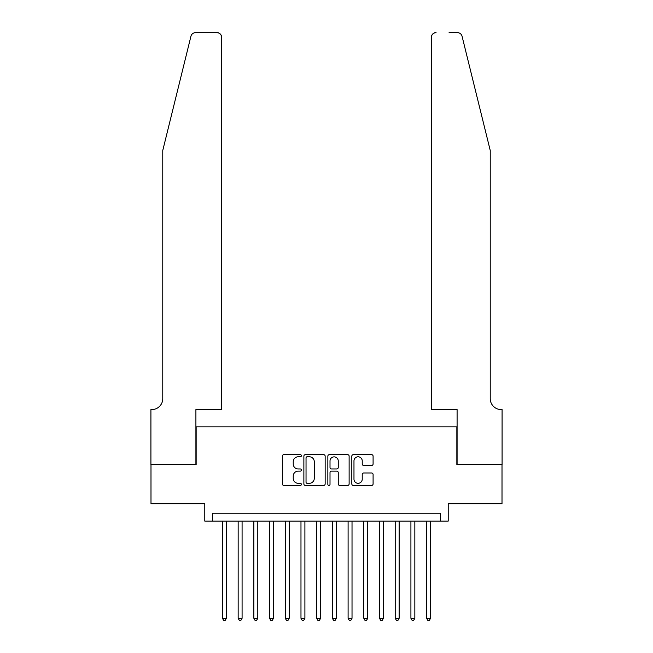 <?xml version="1.0" encoding="UTF-8"?>
<svg xmlns="http://www.w3.org/2000/svg" width="653" height="653" viewBox="0 0 653 653"><rect width="100%" height="100%" fill="white"/><g stroke="black" fill="none" stroke-linecap="round" stroke-linejoin="round"><path stroke-width="0.98" d="M301.376 455.712A1.077 1.077 0 0 0 300.29 454.635L283.916 454.635A1.543 1.543 0 0 0 282.374 456.178L282.374 483.922A1.543 1.543 0 0 0 283.916 485.465L300.29 485.465A1.077 1.077 0 0 0 301.376 484.387A1.077 1.077 0 0 0 300.29 483.31L298.176 483.31A4.93 4.93 0 0 1 293.238 478.371L293.238 476.061A4.93 4.93 0 0 1 298.176 471.131L300.29 471.131A1.077 1.077 0 0 0 301.376 470.046A1.077 1.077 0 0 0 300.29 468.968L298.176 468.968A4.93 4.93 0 0 1 293.238 464.038L293.238 461.72A4.93 4.93 0 0 1 298.176 456.79L300.29 456.79A1.077 1.077 0 0 0 301.376 455.712M371.557 465.499A1.543 1.543 0 0 0 373.092 463.957L373.092 456.178A1.543 1.543 0 0 0 371.557 454.635L353.363 454.635A1.543 1.543 0 0 0 351.82 456.178L351.82 483.922A1.543 1.543 0 0 0 353.363 485.465L371.557 485.465A1.543 1.543 0 0 0 373.092 483.922L373.092 474.519A1.543 1.543 0 0 0 371.557 472.976L363.77 472.976A1.543 1.543 0 0 0 362.227 474.519L362.227 479.18A4.122 4.122 0 0 1 358.105 483.31A4.122 4.122 0 0 1 353.975 479.18L353.975 460.912A4.122 4.122 0 0 1 358.105 456.79A4.122 4.122 0 0 1 362.227 460.912L362.227 463.957A1.543 1.543 0 0 0 363.77 465.499L371.557 465.499M440.367 521.094L448.219 521.094L448.219 503.814L502.01 503.814L502.01 464.552L456.855 464.552L456.855 426.858L196.145 426.858L196.145 464.552L150.99 464.552L150.99 503.814L204.781 503.814L204.781 521.094L440.367 521.094L440.367 513.242L212.633 513.242L212.633 521.094M325.153 456.178A1.543 1.543 0 0 0 323.61 454.635L305.416 454.635A1.543 1.543 0 0 0 303.874 456.178L303.874 483.922A1.543 1.543 0 0 0 305.416 485.465L323.61 485.465A1.543 1.543 0 0 0 325.153 483.922L325.153 456.178M329.39 454.635L347.584 454.635A1.543 1.543 0 0 1 349.126 456.178L349.126 483.922A1.543 1.543 0 0 1 347.584 485.465L339.797 485.465A1.543 1.543 0 0 1 338.254 483.922L338.254 472.666A1.543 1.543 0 0 0 336.711 471.131L331.553 471.131A1.543 1.543 0 0 0 330.01 472.666L330.01 484.387A1.077 1.077 0 0 1 328.924 485.465A1.077 1.077 0 0 1 327.847 484.387L327.847 456.178A1.543 1.543 0 0 1 329.39 454.635M307.114 456.79A1.077 1.077 0 0 0 306.037 457.867L306.037 482.224A1.077 1.077 0 0 0 307.114 483.31L309.351 483.31A4.93 4.93 0 0 0 314.281 478.371L314.281 461.72A4.93 4.93 0 0 0 309.351 456.79L307.114 456.79M338.254 460.994A4.122 4.122 0 0 0 334.132 456.871A4.122 4.122 0 0 0 330.01 460.994L330.01 467.426A1.543 1.543 0 0 0 331.553 468.968L336.711 468.968A1.543 1.543 0 0 0 338.254 467.426L338.254 460.994M222.453 521.094L222.453 618.309L226.379 618.309L226.379 521.094M226.379 618.309L225.203 620.35L223.628 620.35L222.453 618.309M190.945 36.233C192.137 33.646 192.137 33.646 190.945 36.233L162.768 150.443L162.768 398.591A10.995 10.995 0 0 1 151.774 409.586L150.916 409.586L150.916 464.552L195.908 464.552L195.908 409.586L221.669 409.586L221.669 37.36A4.71 4.71 0 0 0 216.951 32.65L195.516 32.65A4.71 4.71 0 0 0 190.945 36.233M203.916 32.65L216.951 32.65C219.792 32.952 221.367 34.519 221.669 37.36L221.669 409.586M162.768 398.591A10.995 10.995 0 0 1 151.774 409.586M481.596 115.426L462.055 36.233C460.863 33.646 460.863 33.646 462.055 36.233L490.232 150.443L490.232 398.591A10.995 10.995 0 0 0 501.226 409.586L502.084 409.586L502.084 464.552L457.092 464.552L457.092 409.586L431.331 409.586L431.331 37.36L431.331 409.586M449.084 32.65L457.484 32.65A4.71 4.71 0 0 1 462.055 36.233M436.049 32.65A4.71 4.71 0 0 0 431.331 37.36C431.633 34.519 433.208 32.952 436.049 32.65M490.232 398.591A10.995 10.995 0 0 0 501.226 409.586M238.157 521.094L238.157 618.309L242.083 618.309L242.083 521.094M242.083 618.309L240.908 620.35L239.333 620.35L238.157 618.309M253.862 521.094L253.862 618.309L257.788 618.309L257.788 521.094M257.788 618.309L256.613 620.35L255.037 620.35L253.862 618.309M269.567 521.094L269.567 618.309L273.493 618.309L273.493 521.094M273.493 618.309L272.317 620.35L270.742 620.35L269.567 618.309M285.271 521.094L285.271 618.309L289.197 618.309L289.197 521.094M289.197 618.309L288.022 620.35L286.455 620.35L285.271 618.309M300.976 521.094L300.976 618.309L304.902 618.309L304.902 521.094M304.902 618.309L303.727 620.35L302.159 620.35L300.976 618.309M316.681 521.094L316.681 618.309L320.607 618.309L320.607 521.094M320.607 618.309L319.431 620.35L317.864 620.35L316.681 618.309M332.393 521.094L332.393 618.309L336.319 618.309L336.319 521.094M336.319 618.309L335.136 620.35L333.569 620.35L332.393 618.309M348.098 521.094L348.098 618.309L352.024 618.309L352.024 521.094M352.024 618.309L350.841 620.35L349.273 620.35L348.098 618.309M363.803 521.094L363.803 618.309L367.729 618.309L367.729 521.094M367.729 618.309L366.545 620.35L364.978 620.35L363.803 618.309M379.507 521.094L379.507 618.309L383.433 618.309L383.433 521.094M383.433 618.309L382.258 620.35L380.683 620.35L379.507 618.309M395.212 521.094L395.212 618.309L399.138 618.309L399.138 521.094M399.138 618.309L397.963 620.35L396.387 620.35L395.212 618.309M410.917 521.094L410.917 618.309L414.843 618.309L414.843 521.094M414.843 618.309L413.667 620.35L412.092 620.35L410.917 618.309M426.621 521.094L426.621 618.309L430.547 618.309L430.547 521.094M430.547 618.309L429.372 620.35L427.797 620.35L426.621 618.309"/></g></svg>
